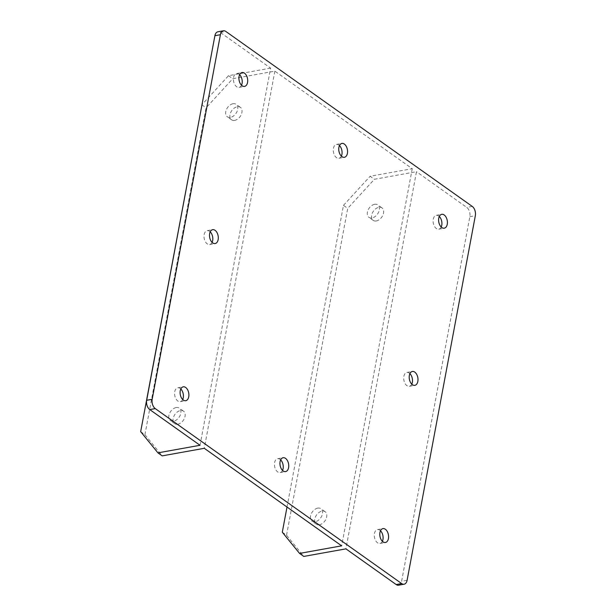 <?xml version="1.0" encoding="UTF-8"?>
<svg xmlns="http://www.w3.org/2000/svg" width="616" height="616" viewBox="0 0 616 616"><rect width="100%" height="100%" fill="white"/><g stroke="black" fill="none" stroke-linecap="round" stroke-linejoin="round"><path stroke-width="0.46" stroke-dasharray="3.08 2.31" d="M200.031 445.283L270.609 68.13L220.335 32.432A7.046 4.297 79.8 0 0 217.91 31.786M241.518 85.231A7.046 4.297 -100.2 0 1 239.07 87.387A7.046 4.297 -100.2 0 1 234.727 84.484A7.046 4.297 -100.2 0 1 233.572 77.439A7.046 4.297 -100.2 0 1 236.575 73.52A7.046 4.297 -100.2 0 1 239.616 74.69M212.104 242.381A7.046 4.297 -100.2 0 1 209.656 244.529A7.046 4.297 -100.2 0 1 205.32 241.634A7.046 4.297 -100.2 0 1 204.165 234.581A7.046 4.297 -100.2 0 1 207.169 230.669A7.046 4.297 -100.2 0 1 210.21 231.832M182.698 399.522A7.046 4.297 -100.2 0 1 180.249 401.678A7.046 4.297 -100.2 0 1 175.914 398.775A7.046 4.297 -100.2 0 1 174.751 391.73A7.046 4.297 -100.2 0 1 177.755 387.818A7.046 4.297 -100.2 0 1 180.804 388.981M270.609 68.13L228.513 75.699L202.017 104.612M176.138 407.569A7.631 5.128 -54.6 0 0 169.554 413.382A7.631 5.128 -54.6 0 0 170.447 420.597A7.631 5.128 -54.6 0 0 173.589 421.182A7.631 5.128 -54.6 0 0 180.165 415.369A7.631 5.128 -54.6 0 0 179.279 408.154A7.631 5.128 -54.6 0 0 176.138 407.569M232.994 103.75A7.631 5.128 -54.6 0 0 226.411 109.563A7.631 5.128 -54.6 0 0 227.304 116.778A7.631 5.128 -54.6 0 0 230.446 117.371A7.631 5.128 -54.6 0 0 237.021 111.558A7.631 5.128 -54.6 0 0 236.136 104.343A7.631 5.128 -54.6 0 0 232.994 103.75M140.671 431.662L144.922 434.68L162.177 455.871M282.297 532.216L286.548 535.235L303.804 556.425M286.548 535.235L347.717 208.37L374.389 179.279L416.485 171.702L345.907 548.856M319.458 524.763A7.631 5.128 125.4 0 1 316.316 524.17A7.631 5.128 125.4 0 1 315.43 516.955A7.631 5.128 125.4 0 1 322.006 511.141A7.631 5.128 125.4 0 1 325.156 511.727A7.631 5.128 125.4 0 1 326.041 518.949A7.631 5.128 125.4 0 1 319.458 524.763M376.322 220.944A7.631 5.128 125.4 0 1 373.173 220.351A7.631 5.128 125.4 0 1 372.287 213.136A7.631 5.128 125.4 0 1 378.871 207.322A7.631 5.128 125.4 0 1 382.012 207.915A7.631 5.128 125.4 0 1 382.898 215.13A7.631 5.128 125.4 0 1 376.322 220.944M398.606 585.2A7.046 4.297 79.8 0 0 401.609 581.288L469.839 216.709A7.046 4.297 79.8 0 0 466.766 207.407L416.485 171.702M441.21 227.019A7.046 4.297 -100.2 0 1 438.761 229.175A7.046 4.297 -100.2 0 1 434.419 226.272A7.046 4.297 -100.2 0 1 433.264 219.227A7.046 4.297 -100.2 0 1 436.267 215.307A7.046 4.297 -100.2 0 1 439.308 216.478M411.796 384.168A7.046 4.297 -100.2 0 1 409.347 386.317A7.046 4.297 -100.2 0 1 405.012 383.414A7.046 4.297 -100.2 0 1 403.857 376.368A7.046 4.297 -100.2 0 1 406.86 372.457A7.046 4.297 -100.2 0 1 409.902 373.619M382.39 541.31A7.046 4.297 -100.2 0 1 379.941 543.466A7.046 4.297 -100.2 0 1 375.606 540.563A7.046 4.297 -100.2 0 1 374.443 533.518A7.046 4.297 -100.2 0 1 377.446 529.606A7.046 4.297 -100.2 0 1 380.495 530.769M228.513 75.699L232.763 78.717L274.859 71.148L412.235 168.692L370.139 176.261L374.389 179.279M287.01 507.037L343.466 205.351L347.717 208.37M343.466 205.351L370.139 176.261M412.235 168.692L341.657 545.838M317.764 508.123A7.631 5.128 -54.6 0 0 311.18 513.937A7.631 5.128 -54.6 0 0 312.073 521.151A7.631 5.128 -54.6 0 0 315.215 521.744A7.631 5.128 -54.6 0 0 321.791 515.931A7.631 5.128 -54.6 0 0 320.905 508.716A7.631 5.128 -54.6 0 0 317.764 508.123M374.62 204.304A7.631 5.128 -54.6 0 0 368.037 210.125A7.631 5.128 -54.6 0 0 368.93 217.34A7.631 5.128 -54.6 0 0 372.072 217.925A7.631 5.128 -54.6 0 0 378.648 212.112A7.631 5.128 -54.6 0 0 377.762 204.897A7.631 5.128 -54.6 0 0 374.62 204.304M274.859 71.148L204.281 448.302M341.364 156.125A7.046 4.297 -100.2 0 1 338.916 158.281A7.046 4.297 -100.2 0 1 334.573 155.378A7.046 4.297 -100.2 0 1 333.418 148.333A7.046 4.297 -100.2 0 1 336.421 144.413A7.046 4.297 -100.2 0 1 339.462 145.584M282.544 470.416A7.046 4.297 -100.2 0 1 280.095 472.572A7.046 4.297 -100.2 0 1 275.76 469.669A7.046 4.297 -100.2 0 1 274.597 462.624A7.046 4.297 -100.2 0 1 277.6 458.712A7.046 4.297 -100.2 0 1 280.65 459.875M144.922 434.68L206.09 107.815L232.763 78.717M177.839 424.201A7.631 5.128 125.4 0 1 174.69 423.615A7.631 5.128 125.4 0 1 173.804 416.401A7.631 5.128 125.4 0 1 180.388 410.579A7.631 5.128 125.4 0 1 183.53 411.172A7.631 5.128 125.4 0 1 184.415 418.387A7.631 5.128 125.4 0 1 177.839 424.201M234.696 120.382A7.631 5.128 125.4 0 1 231.554 119.797A7.631 5.128 125.4 0 1 230.661 112.582A7.631 5.128 125.4 0 1 237.245 106.768A7.631 5.128 125.4 0 1 240.386 107.353A7.631 5.128 125.4 0 1 241.272 114.568A7.631 5.128 125.4 0 1 234.696 120.382M201.84 104.797L206.09 107.815M407.099 580.295L401.609 581.288M472.256 206.414L466.766 207.407M469.839 216.709L475.329 215.715M220.335 32.432L225.826 31.447M183.53 411.172L179.279 408.154M174.69 423.615L170.447 420.597M240.386 107.353L236.136 104.343M231.554 119.797L227.304 116.778M336.421 144.413L341.911 143.428M338.916 158.281L344.406 157.288M277.6 458.712L283.09 457.719M280.095 472.572L285.585 471.587M325.156 511.727L320.905 508.716M316.316 524.17L312.073 521.151M382.012 207.915L377.762 204.897M373.173 220.351L368.93 217.34M236.575 73.52L242.065 72.534M239.07 87.387L244.56 86.394M207.169 230.669L212.659 229.683M209.656 244.529L215.153 243.543M436.267 215.307L441.757 214.322M438.761 229.175L444.252 228.182M406.86 372.457L412.35 371.471M409.347 386.317L414.845 385.331M177.755 387.818L183.245 386.825M180.249 401.678L185.739 400.693M377.446 529.606L382.936 528.613M379.941 543.466L385.431 542.48"/><path stroke-width="0.92" d="M223.4 30.8A7.046 4.297 -100.2 0 1 225.826 31.447L472.256 206.414A7.046 4.297 -100.2 0 1 475.329 215.715L407.099 580.295A7.046 4.297 -100.2 0 1 404.096 584.214A7.046 4.297 -100.2 0 1 401.671 583.568L155.247 408.593A7.046 4.297 -100.2 0 1 152.175 399.291L220.405 34.712A7.046 4.297 -100.2 0 1 223.4 30.8L217.91 31.786A7.046 4.297 79.8 0 0 214.907 35.705L146.677 400.285A7.046 4.297 79.8 0 0 149.75 409.586L200.031 445.283L157.935 452.852L140.671 431.662L202.017 104.612M239.616 74.69A7.046 4.297 -100.2 0 1 242.073 83.468A7.046 4.297 -100.2 0 1 241.518 85.231M210.21 231.832A7.046 4.297 -100.2 0 1 212.659 240.617A7.046 4.297 -100.2 0 1 212.104 242.381M180.804 388.981A7.046 4.297 -100.2 0 1 183.252 397.767A7.046 4.297 -100.2 0 1 182.698 399.522M404.096 584.214L398.606 585.2A7.046 4.297 79.8 0 1 396.18 584.553L345.907 548.856L303.804 556.425L299.561 553.414L341.657 545.838L204.281 448.302L162.177 455.871L157.935 452.852M299.561 553.414L282.297 532.216L287.01 507.037M439.308 216.478A7.046 4.297 -100.2 0 1 441.764 225.256A7.046 4.297 -100.2 0 1 441.21 227.019M409.902 373.619A7.046 4.297 -100.2 0 1 412.35 382.405A7.046 4.297 -100.2 0 1 411.796 384.168M380.495 530.769A7.046 4.297 -100.2 0 1 382.944 539.547A7.046 4.297 -100.2 0 1 382.39 541.31M338.908 147.339A7.046 4.297 79.8 0 0 340.07 154.393A7.046 4.297 79.8 0 0 344.406 157.288A7.046 4.297 79.8 0 0 347.409 153.376A7.046 4.297 79.8 0 0 346.254 146.331A7.046 4.297 79.8 0 0 341.911 143.428A7.046 4.297 79.8 0 0 338.908 147.339M239.062 76.453A7.046 4.297 79.8 0 0 240.225 83.499A7.046 4.297 79.8 0 0 244.56 86.394A7.046 4.297 79.8 0 0 247.563 82.482A7.046 4.297 79.8 0 0 246.408 75.437A7.046 4.297 79.8 0 0 242.065 72.534A7.046 4.297 79.8 0 0 239.062 76.453M209.656 233.595A7.046 4.297 79.8 0 0 210.811 240.64A7.046 4.297 79.8 0 0 215.153 243.543A7.046 4.297 79.8 0 0 218.149 239.632A7.046 4.297 79.8 0 0 216.994 232.586A7.046 4.297 79.8 0 0 212.659 229.683A7.046 4.297 79.8 0 0 209.656 233.595M438.754 218.233A7.046 4.297 79.8 0 0 439.916 225.287A7.046 4.297 79.8 0 0 444.252 228.182A7.046 4.297 79.8 0 0 447.255 224.27A7.046 4.297 79.8 0 0 446.1 217.225A7.046 4.297 79.8 0 0 441.757 214.322A7.046 4.297 79.8 0 0 438.754 218.233M409.347 375.383A7.046 4.297 79.8 0 0 410.502 382.428A7.046 4.297 79.8 0 0 414.845 385.331A7.046 4.297 79.8 0 0 417.841 381.42A7.046 4.297 79.8 0 0 416.685 374.366A7.046 4.297 79.8 0 0 412.35 371.471A7.046 4.297 79.8 0 0 409.347 375.383M280.095 461.638A7.046 4.297 79.8 0 0 281.25 468.684A7.046 4.297 79.8 0 0 285.585 471.587A7.046 4.297 79.8 0 0 288.588 467.667A7.046 4.297 79.8 0 0 287.433 460.622A7.046 4.297 79.8 0 0 283.09 457.719A7.046 4.297 79.8 0 0 280.095 461.638M180.249 390.744A7.046 4.297 79.8 0 0 181.404 397.79A7.046 4.297 79.8 0 0 185.739 400.693A7.046 4.297 79.8 0 0 188.742 396.773A7.046 4.297 79.8 0 0 187.587 389.728A7.046 4.297 79.8 0 0 183.245 386.825A7.046 4.297 79.8 0 0 180.249 390.744M379.941 532.532A7.046 4.297 79.8 0 0 381.096 539.577A7.046 4.297 79.8 0 0 385.431 542.48A7.046 4.297 79.8 0 0 388.434 538.561A7.046 4.297 79.8 0 0 387.279 531.516A7.046 4.297 79.8 0 0 382.936 528.613A7.046 4.297 79.8 0 0 379.941 532.532M339.462 145.584A7.046 4.297 -100.2 0 1 341.918 154.362A7.046 4.297 -100.2 0 1 341.364 156.125M280.65 459.875A7.046 4.297 -100.2 0 1 283.098 468.661A7.046 4.297 -100.2 0 1 282.544 470.416M396.18 584.553L401.671 583.568M155.247 408.593L149.75 409.586M220.405 34.712L214.907 35.705M146.677 400.285L152.175 399.291"/></g></svg>
